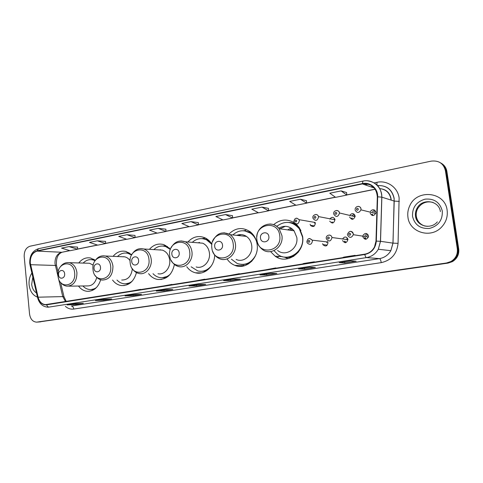 <?xml version="1.0" encoding="UTF-8"?>
<svg xmlns="http://www.w3.org/2000/svg" width="483" height="483" viewBox="0 0 483 483"><rect width="100%" height="100%" fill="white"/><g stroke="black" fill="none" stroke-linecap="round" stroke-linejoin="round"><path stroke-width="0.72" d="M270.565 251.607L275.177 256.195C286.98 265.185 305.328 252.283 302.606 236.35L299.261 227.565L296.007 223.973M227.064 258.997C229.087 261.991 231.689 264.116 234.865 265.366C245.968 270.232 259.286 257.988 257.137 244.446C256.358 239 253.98 234.726 250.007 231.629C242.551 226.901 235.547 227.686 228.996 233.989M186.74 266.701C189.034 269.858 191.932 271.893 195.44 272.798C204.659 275.413 214.748 266.181 214.663 254.891M148.601 273.638C150.998 276.85 153.992 278.788 157.585 279.44C166.466 279.892 172.081 274.893 174.417 264.442M112.569 280.049C114.972 283.261 117.955 285.103 121.517 285.58C128.985 285.743 133.966 281.408 136.46 272.575M78.506 286.033C80.872 289.214 83.794 290.977 87.266 291.321C93.732 291.327 98.206 287.47 100.693 279.754M322.656 243.674L322.952 244.627C325.518 246.873 327.19 246.252 327.969 242.768L327.758 242.007L312.217 240.16L312.441 240.963C311.626 244.621 309.893 245.267 307.23 242.919L306.892 241.917M342.513 240.522C344.934 243.631 346.74 243.251 347.941 239.369L347.941 239.369C346.383 236.35 344.596 236.229 342.58 239M362.854 236.827C364.725 240.027 366.597 239.985 368.475 236.694L368.475 235.867C366.935 232.854 365.112 232.697 362.999 235.396M310.152 224.287L310.472 225.283C312.996 227.396 314.632 226.744 315.369 223.321L315.115 222.464L299.116 219.674L299.375 220.568C298.609 224.166 296.912 224.855 294.298 222.639L293.924 221.588M329.714 221.148C332.177 223.919 333.934 223.43 334.967 219.68L334.912 219.373C333.397 216.789 331.694 216.704 329.811 219.119M349.607 216.964C351.739 220.23 353.586 219.994 355.144 216.263L355.12 215.943C353.767 213.088 352.016 212.858 349.867 215.261M370.171 213.148C371.988 216.299 373.872 216.263 375.822 213.051L375.84 212.097C374.518 209.26 372.743 208.988 370.509 211.282M131.708 254.77L126.033 251.474C121.046 250.375 116.729 251.999 113.076 256.34M170.451 249.258L164.142 244.73C158.539 243.058 153.624 244.597 149.404 249.343M211.91 244.235C210.19 241.391 207.962 239.29 205.221 237.926C198.761 235.227 192.989 236.579 187.899 241.989M294.358 222.748C287.119 218.612 280.206 219.252 273.62 224.667M95.332 260.337L90.424 257.976C85.908 257.234 82.025 258.894 78.783 262.957M374.144 212.2L375.412 210.944M353.725 216.112L354.764 214.899M334.025 219.602L334.695 218.787M366.724 235.988L367.895 234.49M346.534 239.49L347.464 238.125M38.731 321.992L447.995 263.114L452.317 261.677C457.123 258.743 459.255 254.523 458.717 249.023L446.878 171.405C446.226 167.722 444.275 164.963 441.039 163.139M38.302 322.028L447.258 263.054L451.599 261.611C456.417 258.665 458.554 254.426 458.017 248.902L446.135 170.994C445.483 167.293 443.533 164.528 440.279 162.699C443.533 164.528 445.483 167.293 446.135 170.994L458.017 248.902C458.554 254.426 456.417 258.665 451.599 261.611L447.258 263.054L37.022 322.119M29.101 284.759C29.94 291.177 32.729 295.3 37.463 297.117C32.729 295.3 29.94 291.177 29.101 284.759C28.757 280.333 29.686 276.433 31.89 273.052C29.686 276.433 28.757 280.333 29.101 284.759M407.942 217.205C409.427 232.311 430.619 238.994 441.474 227.197C446.038 222.343 447.922 216.68 447.119 210.22C445.103 191.673 417.01 188.768 409.795 205.673C408.008 209.374 407.392 213.214 407.942 217.205C409.427 232.311 430.619 238.994 441.474 227.197C446.038 222.343 447.922 216.68 447.119 210.22C445.103 191.673 417.01 188.768 409.795 205.673C408.008 209.374 407.392 213.214 407.942 217.205M30.278 262.939C30.145 256.642 32.397 252.7 37.022 251.112L362.395 183.92C371.427 183.256 376.402 187.555 377.332 196.829L375.985 241.089L374.506 246.934C372.339 250.949 369.09 253.364 364.75 254.167L45.499 304.634C41.822 304.23 39.358 301.748 38.097 297.19L30.278 262.939M30.085 262.975L37.909 297.268C39.449 302.557 42.371 305.075 46.676 304.821L364.798 254.499C371.711 252.869 375.551 248.401 376.317 241.095L377.664 196.822C378.129 188.497 370.183 181.735 362.353 183.594L36.998 250.852C32.258 252.482 29.952 256.527 30.085 262.975M346.583 192.536L341.119 190.894L329.786 193.212L335.6 197.342L346.782 195.09L346.583 192.506M306.451 200.674L300.414 199.225L289.703 201.417L296.037 205.293L306.608 203.168L306.451 200.644M268.476 208.372L261.937 207.104L251.8 209.175L258.586 212.822L268.596 210.811L268.476 208.348M232.492 215.672L225.507 214.561L215.901 216.529L223.08 219.958L232.577 218.05L232.486 215.647M105.596 241.409L97.318 240.806L89.47 242.412L97.795 245.147L105.584 243.583L105.596 241.385M165.886 229.184L158.17 228.344L149.513 230.119L157.337 233.174L165.917 231.454L165.886 229.159M198.338 222.603L190.966 221.631L181.856 223.496L189.378 226.732L198.398 224.921L198.338 222.578M445.392 170.577C443.497 163.411 438.757 160.265 431.174 161.135L30.043 246.209C26.04 247.604 24.09 251.045 24.198 256.521L29.554 314.01C30.351 319.094 32.699 321.805 36.593 322.149L446.515 262.994L450.868 261.544C455.704 258.586 457.854 254.33 457.31 248.787L445.392 170.577L446.878 171.405M270.305 273.342L276.825 273.444L266.67 275.014L260.023 274.942L270.305 273.342M309.386 267.274L315.375 267.485L304.646 269.146L298.506 268.965L309.386 267.274M350.743 260.85L356.134 261.188L344.79 262.939L339.229 262.637L350.743 260.85M165.029 289.697L172.775 289.528L164.087 290.869L156.251 291.062L165.029 289.697M133.429 294.612L141.489 294.364L133.217 295.638L125.079 295.904L133.429 294.612M103.356 299.279L111.694 298.965L103.809 300.185L95.411 300.517L103.356 299.279M74.714 303.729L83.287 303.354L75.771 304.519L67.131 304.906L74.714 303.729M233.331 279.089L240.311 279.089L230.687 280.575L223.587 280.605L233.331 279.089M198.29 284.535L205.673 284.439L196.533 285.851L189.046 285.966L198.29 284.535M126.993 234.726L118.758 236.416L126.848 239.302L135.017 237.66L135.011 235.42L126.993 234.726L135.017 237.66M69.033 246.596L61.552 248.123L70.077 250.719L77.509 249.222L77.546 247.079L69.033 246.596L77.509 249.222M196.533 285.851L196.418 284.831M230.687 280.575L230.56 279.53M75.771 304.519L75.686 303.686M103.809 300.185L103.718 299.267M133.217 295.638L133.115 294.666M164.087 290.869L163.979 289.872M344.79 262.939L344.633 261.804M304.646 269.146L304.501 268.041M266.67 275.014L266.538 273.939M190.966 221.631L198.398 224.921M158.17 228.344L165.917 231.454M97.318 240.806L105.584 243.583M225.507 214.561L232.577 218.05M261.937 207.104L268.596 210.811M300.414 199.225L306.608 203.168M341.119 190.894L346.782 195.09M203.144 279.772L204.768 279.186L193.985 281.221M204.768 279.186L204.834 279.5M170.179 284.994L171.894 284.402L161.479 286.371M171.894 284.402L171.96 284.71M138.838 289.957L140.625 289.365L130.555 291.267M109.001 294.684L101.11 295.934M80.558 299.188L73.03 300.384M237.853 274.272L239.375 273.692L228.205 275.799M239.375 273.692L239.447 274.018M274.447 268.476L275.865 267.902L264.273 270.088M275.865 267.902L275.932 268.24M313.093 262.354L314.385 261.792L303.668 263.495L302.34 264.056M314.385 261.792L314.451 262.136M353.967 255.875L355.114 255.332L343.775 257.131L342.592 257.68M355.114 255.332L355.186 255.682M64.631 273.776C64.269 268.669 57.924 269.864 58.57 274.881C58.908 279.965 65.271 278.842 64.631 273.776M93.249 265.125L89.5 263.265L87.351 263.205M95.115 260.675L92.537 259.769C89.035 259.178 85.908 260.283 83.154 263.084M95.29 260.403L91.462 259.625M91.076 289.54L95.193 288.707M82.883 285.978C84.851 288.091 87.127 289.275 89.711 289.528C92.156 289.709 94.439 289.009 96.576 287.421M68.664 286.159L87.351 285.924C92.06 285.96 95.199 283.116 96.769 277.411M100.476 267.244C100.084 261.985 93.346 263.247 94.04 268.415C94.408 273.65 101.164 272.454 100.476 267.244M130.102 260.651C128.671 258.647 126.902 257.379 124.789 256.841L121.855 256.714M131.575 255.018L127.947 253.321C124.065 252.452 120.575 253.521 117.466 256.527M131.322 254.408L128.719 253.364L126.329 253.044M123.684 256.66L123.334 256.781M125.616 283.823L130.664 282.664M116.977 280.037C118.963 282.169 121.275 283.406 123.914 283.756C126.981 284.089 129.8 283.165 132.372 280.991M121.722 280.031C127.832 280.037 131.37 276.276 132.348 268.753M138.585 260.301C138.15 254.879 130.984 256.225 131.732 261.544C132.137 266.942 139.327 265.668 138.585 260.301M157.971 273.74C164.347 275.25 170.771 267.799 169.678 260.017C168.905 254.958 166.484 251.661 162.427 250.128L158.273 249.88M170.378 249.451L165.79 246.62C161.394 245.298 157.398 246.294 153.793 249.608M169.436 248.129L166.526 246.674L163.339 246.082M160.447 249.747L159.764 249.971M162.173 277.755L168.404 276.149M153.02 273.686C154.989 275.805 157.289 277.109 159.933 277.598C163.876 278.196 167.414 276.958 170.541 273.885M179.175 252.899C178.704 247.308 171.06 248.739 171.876 254.233C172.31 259.794 179.978 258.441 179.175 252.899M196.146 266.954C203.108 269.242 210.666 261.363 209.417 252.941C208.71 248.286 206.507 245.044 202.8 243.209L196.629 242.708M211.886 244.392L206.507 239.809C201.375 237.654 196.629 238.499 192.258 242.345M210.183 241.82L207.207 239.876L202.709 238.705M199.491 242.406L198.187 242.834M236 265.753L236.187 265.415M200.916 271.319C203.675 271.428 206.265 270.667 208.686 269.043M191.153 266.821L197.764 270.939C203.053 272.074 207.599 270.353 211.415 265.765M222.506 245.002C221.987 239.224 213.824 240.757 214.706 246.427C215.183 252.168 223.375 250.719 222.506 245.002M236.139 259.437C243.746 263.187 253.195 254.801 251.703 245.412C251.136 241.512 249.391 238.511 246.457 236.416C243.384 234.424 240.148 234.074 236.761 235.366M256.618 241.748C255.483 238.216 253.533 235.426 250.768 233.374C244.513 229.449 238.53 229.968 232.818 234.937M253.901 235.734L251.414 233.452L244.706 230.88M241.047 234.605L238.415 235.541M277.592 257.566L278.105 256.376M242.031 264.467C245.63 264.648 248.908 263.531 251.878 261.128M231.417 259.208L237.231 263.513C244.899 265.879 250.991 263.247 255.513 255.616M277.634 257.481L278.776 256.419M244.549 265.722L243.317 265.306M268.856 236.555C268.288 230.578 259.546 232.22 260.5 238.077C261.025 244.018 269.798 242.466 268.856 236.555M277.598 250.436C285.544 257.27 298.711 248.51 296.797 237.382L294.087 230.802C289.583 225.881 284.457 225.018 278.703 228.205M273.982 250.653L277.749 254.42C288.26 262.74 304.936 251.238 302.479 236.905L299.309 228.803C292.481 221.19 284.958 220.375 276.747 226.352M300.957 230.554L299.901 228.894C297.244 225.332 293.827 223.224 289.655 222.578M290.995 228.006L287.669 229.908M285.375 226.286L279.892 228.821M291.617 228.423L289.842 230.21M292.378 229.02L291.291 230.415M285.707 257.155C290.633 257.457 294.902 255.694 298.512 251.878M288.2 258.665L284.137 257.01M40.584 321.853L37.179 322.095M458.717 249.023L457.31 248.787M447.995 263.114L446.515 262.994M391.037 200.077L390.928 198.911C389.618 192.777 385.911 189.348 379.819 188.624M37.022 251.112L61.601 252.253C57.066 253.774 54.869 257.554 55.002 263.591L62.712 296.447L65.501 301.573M374.228 182.876L376.969 182.314L376.994 184.971M376.969 182.314C387.106 179.978 397.805 187.362 399.121 197.933L398.064 243.354C396.935 253.907 391.327 260.331 381.25 262.631L73.742 309.054C70.687 309.458 67.892 308.552 65.368 306.331M377.664 196.822L381.793 197.142L394.213 201.085L394.056 198.308C391.955 189.511 386.454 185.255 377.561 185.544M37.559 297.522L30.121 265.421L30.375 264.781M364.798 254.499C365.275 256.395 365.842 257.427 366.5 257.59L49.079 307.079C47.986 307.037 47.183 306.288 46.676 304.821M376.317 241.095L380.526 241.313L378.322 249.252C375.575 253.889 371.632 256.672 366.5 257.59L379.487 258.61C384.42 257.741 388.205 255.096 390.844 250.677L392.951 243.124L394.213 201.085L399.32 201.399M48.813 307.116L47.726 307.17C42.661 306.705 39.292 303.59 37.626 297.818L37.909 297.268M367.454 180.805C376.511 182.188 381.31 187.639 381.86 197.161L380.526 241.313L392.951 243.124L398.064 243.354M362.353 183.594L363.005 181.089L38.58 248.679L36.998 250.852M364.925 184.79L368.269 184.101M372.785 186.462L370.908 186.843M73.742 309.054C73.428 307.164 72.631 306.15 71.345 306.023L379.487 258.61C380.254 258.906 380.839 260.246 381.25 262.631M362.395 183.92L374.355 188.032M375.2 189.161L346.77 194.884M335.371 197.173L306.596 202.963M295.783 205.142L268.59 210.612M258.314 212.677L232.571 217.857M222.796 219.825L198.392 224.734M189.076 226.605L165.917 231.266M157.029 233.054L135.017 237.485M126.528 239.188L105.584 243.402M97.463 245.038L77.515 249.053M69.739 250.617L62.198 252.211C57.833 253.798 55.943 258.23 56.535 265.499L30.562 264.696M38.097 297.19L63.949 296.568L66.231 301.458M64.064 297.045L60.562 282.368M56.674 266.073L58.135 272.195M378.147 185.52L378.117 186.396M34.269 283.334L35.289 287.729M32.832 277.127L31.679 284.294C32.156 288.309 33.762 291.207 36.509 293M74.648 272.847C73.585 258.828 56.215 262.239 58.014 275.871C58.884 289.703 76.386 286.787 74.648 272.847M60.592 282.404C62.343 284.644 64.505 285.9 67.083 286.178C73.585 285.695 76.869 281.209 76.936 272.732C76.103 267.159 73.555 263.815 69.292 262.686L67.717 262.571M94.372 259.637L91.601 259.637M91.287 289.546L93.986 289.577M110.661 266.314C109.508 251.872 91.07 255.495 93.008 269.52C93.95 283.756 112.533 280.659 110.661 266.314M95.332 275.708C97.107 278.208 99.377 279.657 102.148 280.068C109.236 279.79 112.835 275.171 112.944 266.205C112.116 260.735 109.575 257.336 105.3 256.002L103.211 255.791M129.812 253.219L126.347 253.05M125.634 283.823L129.106 283.793M148.945 259.365C147.683 244.483 128.08 248.334 130.168 262.77C131.195 277.441 150.962 274.151 148.945 259.365M132.149 268.439C133.906 271.229 136.254 272.925 139.207 273.535C145.733 275.099 152.32 267.359 151.209 259.268C150.418 254.01 147.949 250.586 143.795 248.999L140.939 248.588M167.535 246.505L163.206 246.07M162.034 277.761L166.387 277.634M189.71 251.963C188.34 236.61 167.45 240.715 169.708 255.598C170.831 270.721 191.89 267.214 189.71 251.963M171.211 260.428C172.854 263.537 175.22 265.553 178.33 266.471C185.466 268.85 193.236 260.645 191.956 251.885C191.238 247.036 188.98 243.667 185.176 241.766L181.107 240.92M207.805 239.544L202.389 238.668M200.596 271.319L206.072 271.048M233.217 244.066C231.713 228.211 209.417 232.595 211.856 247.942C213.081 263.561 235.577 259.812 233.217 244.066M212.719 251.359C214.054 254.795 216.287 257.216 219.415 258.622C227.233 262.523 236.966 253.78 235.432 244C234.859 239.936 233.06 236.815 230.047 234.635L223.973 232.746M250.949 232.395L244.15 230.808M241.47 264.449L248.437 263.953M279.748 235.619C278.093 219.234 254.239 223.919 256.884 239.773C258.23 255.905 282.301 251.891 279.748 235.619M256.878 239.677L256.92 240.051C257.499 243.873 259.232 246.928 262.106 249.21C270.299 256.334 283.889 247.181 281.927 235.571L279.132 228.713C276.656 225.658 273.553 224.088 269.822 224.015M297.377 225.259C294.769 223.418 291.901 222.482 288.786 222.446M284.831 257.095C287.874 257.741 290.875 257.457 293.833 256.25M433.082 202.455C426.64 200.837 421.556 202.812 417.837 208.39C416.443 210.908 415.935 213.558 416.316 216.342C417.282 221.365 420.24 224.625 425.191 226.135M440.375 211.602C439.077 200.348 422.178 198.048 417.101 208.161C415.706 210.685 415.199 213.341 415.579 216.136C416.956 222.373 420.892 225.772 427.389 226.34M442.313 211.077C439.971 202.353 434.229 198.38 425.106 199.147C416.346 201.749 412.162 207.497 412.536 216.384C414.722 224.975 420.367 228.99 429.465 228.429C438.383 225.959 442.663 220.176 442.313 211.077M315.073 222.379L314.463 223.164M310.792 225.332L310.853 225.809M294.968 221.123C295.735 222.258 296.339 222.144 296.779 220.779C296.013 219.644 295.409 219.759 294.968 221.123M296.755 218.129L299.116 219.674C296.369 217.362 294.63 217.948 293.899 221.419M314.059 226.213L313.908 225.845M315.864 214.47C317.174 214.555 318.043 215.255 318.466 216.571L318.532 216.933C317.476 220.852 315.659 221.377 313.093 218.521L312.954 217.984M314.065 217.495C314.85 218.642 315.471 218.527 315.918 217.145C315.133 215.998 314.511 216.112 314.065 217.495M332.401 222.102L332.853 222.953M332.262 223.037L331.887 222.005M352.053 215.744L354.033 214.078M336.717 210.473C338.215 210.6 339.126 211.433 339.446 212.967L339.477 213.269C337.877 217.217 335.963 217.483 333.723 214.054M334.906 213.54C335.721 214.7 336.355 214.579 336.82 213.178C336.005 212.013 335.371 212.134 334.906 213.54M352.059 217.954L352.644 219.324M351.974 219.336L351.588 218.141M372.465 211.777L374.687 210.183M358.199 206.362C359.726 206.495 360.656 207.34 360.982 208.885L360.97 209.851C358.96 213.263 356.997 213.317 355.09 210.002M356.369 209.465C357.209 210.642 357.861 210.516 358.338 209.091C357.498 207.913 356.846 208.034 356.369 209.465M372.381 214.198L372.954 215.557M372.206 215.472L371.874 214.392M326.822 245.044L327.027 245.382M326.611 245.684L326.279 244.99M323.127 244.646L323.175 244.996M309.669 238.457L312.217 240.16C309.392 237.66 307.611 238.197 306.874 241.778M309.826 241.192C309.048 240.033 308.432 240.142 307.985 241.512C308.764 242.671 309.38 242.569 309.826 241.192M327.486 241.512L326.707 242.623M345.061 241.24L345.84 242.629M345.176 242.72L344.56 241.174M329.146 235.034C330.674 235.124 331.61 235.952 331.972 237.521L331.978 237.57C330.758 241.627 328.887 242.049 326.357 238.837L326.303 238.554M329.352 237.805C328.543 236.628 327.915 236.736 327.456 238.131C328.259 239.302 328.893 239.194 329.352 237.805M365.154 237.558L366.017 239.242M365.245 239.248L364.659 237.714M350.416 231.303C351.998 231.405 352.964 232.257 353.308 233.869L353.315 234.69C351.389 238.191 349.438 238.258 347.47 234.883M350.67 234.098C349.837 232.909 349.191 233.023 348.72 234.436C349.547 235.626 350.199 235.511 350.67 234.098M364.937 235.704L366.959 233.718M282.446 256.648L275.177 256.195M244.458 265.692L234.865 265.366M201.52 272.883L195.44 272.798M161.63 279.44L157.585 279.44M124.36 285.544L121.517 285.58M89.343 291.273L87.266 291.321M327.094 245.074L322.952 244.627M314.427 225.929L310.472 225.283M452.317 261.677L450.868 261.544M379.825 188.636C386.159 189.239 389.914 192.675 391.091 198.954L391.17 200.119M377.597 185.581C386.617 185.218 392.136 189.469 394.152 198.332L393.011 243.13L390.844 250.677L378.322 249.252L380.453 241.307L381.793 197.142C382.216 187.012 372.453 178.819 363.005 181.089M29.753 263.289L30.037 265.064M29.735 263.108C29.584 255.489 32.53 250.683 38.58 248.679M372.84 186.51L371.01 186.879M45.499 304.634L46.422 304.592M375.255 189.251L346.776 194.975M335.474 197.251L306.602 203.059M295.898 205.209L268.596 210.703M258.435 212.743L232.577 217.942M222.923 219.886L198.398 224.818M189.215 226.666L165.917 231.351M157.168 233.108L135.017 237.564M126.673 239.242L105.584 243.486M97.614 245.086L77.509 249.131M69.89 250.659L62.198 252.211M198.344 284.535L189.155 285.96M165.089 289.697L156.365 291.056M133.489 294.606L125.194 295.898M103.416 299.279L95.525 300.504M74.774 303.729L67.258 304.894M233.38 279.089L223.689 280.593M270.353 273.348L260.114 274.936M309.428 267.274L298.597 268.959M350.785 260.85L339.308 262.631M89.5 263.265L69.292 262.686C65.573 262.221 62.524 263.694 60.152 267.111M93.34 259.8L92.537 259.769M91.571 259.631L93.69 259.22M124.789 256.841L105.3 256.002C101.007 255.278 97.554 256.938 94.934 260.971M128.719 253.364L127.947 253.321M126.256 253.038L128.738 252.555M162.427 250.128L143.795 248.999C138.73 247.833 134.733 249.699 131.799 254.601M166.526 246.674L165.79 246.62M163.019 246.058L165.898 245.497M202.8 243.209L185.176 241.766C179.024 239.779 174.278 241.88 170.946 248.075M207.207 239.876L206.507 239.809M202.045 238.644L205.172 238.028M246.457 236.416L230.047 234.635C222.283 230.94 216.45 233.271 212.556 241.621M251.414 233.452L250.768 233.374M243.553 230.759L245.805 230.319M294.087 230.802L279.132 228.713C272.4 219.511 257.385 225.072 256.847 236.658M299.901 228.894L299.309 228.803M437.344 221.884C430.739 229.974 416.4 226.092 415.507 216.118C415.151 213.323 415.682 210.673 417.101 208.161L417.837 208.39C420.615 204.001 424.611 201.809 429.834 201.828M334.985 219.789L318.466 216.571C317.488 212.768 312.018 215.05 312.93 217.809M355.126 216.698L339.44 212.967C339.301 209.537 333.137 209.845 333.705 213.872M375.702 213.51L360.97 209.851L360.952 208.879C361.181 206.452 356.158 204.738 355.077 209.217M347.965 239.677L331.972 237.521C331.278 233.615 325.596 234.919 326.279 238.415M347.446 234.297C349.294 230.566 351.238 230.427 353.29 233.863L353.315 234.69L368.408 237.032"/></g></svg>
